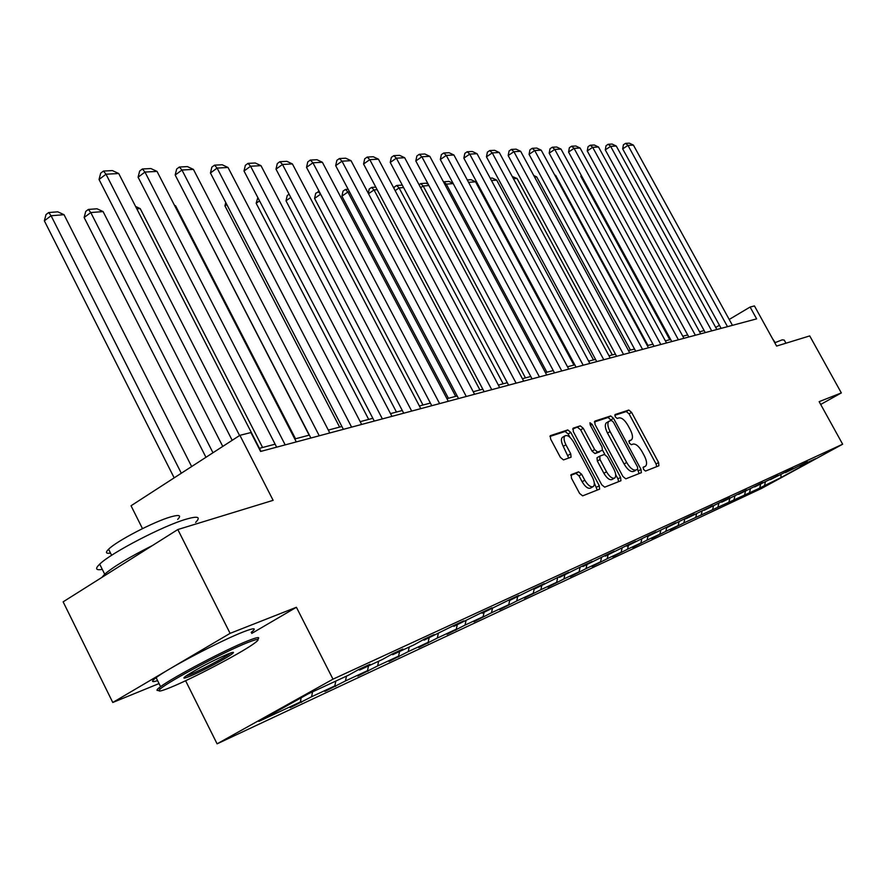 <?xml version="1.0" encoding="UTF-8"?>
<svg xmlns="http://www.w3.org/2000/svg" width="887" height="887" viewBox="0 0 887 887"><rect width="100%" height="100%" fill="white"/><g stroke="black" fill="none" stroke-linecap="round" stroke-linejoin="round"><path stroke-width="1.33" d="M643.541 469.423L645.503 471.064L658.875 465.786L658.609 462.504L631.599 412.411L628.839 410.049L615.09 414.528L615.234 416.801L617.208 418.464L619.015 417.877C621.831 417.589 624.825 420.116 627.996 425.472L630.258 429.674C632.708 434.619 633.13 438.001 631.5 439.841L629.094 440.828L629.36 443.068L631.333 444.72L633.107 444.077C635.89 443.722 638.873 446.228 642.055 451.594L644.328 455.807C646.834 460.874 647.244 464.322 645.548 466.174L643.275 467.139L643.541 469.423M820.686 404.461L841.331 392.919L809.731 335.918L776.591 346.074L754.449 305.937L750.103 307.035L729.203 319.464M251.72 633.429L296.402 607.273L230.099 633.351L112.771 702.482L63.132 601.841L177.821 529.539L273.129 500.335L239.9 435.329L131.032 505.767L142.485 528.619M230.099 633.351L177.821 529.539M571.283 474.545L571.428 478.104L579.577 493.405L582.637 495.866L599.612 489.136L599.268 485.699L570.796 432.412L567.78 429.929L550.273 435.683L550.627 439.043L560.418 457.415L563.489 459.909L571.084 457.193L570.729 453.811L565.917 444.786C563.822 440.517 563.5 437.546 564.952 435.861C567.503 434.741 570.396 436.836 573.645 442.158L592.416 477.317C594.578 481.752 594.889 484.812 593.336 486.497C590.809 487.517 587.97 485.422 584.81 480.211L581.65 474.29L578.623 471.829L571.084 474.667M239.9 435.329L250.91 432.557L260.59 451.461L756.633 318.877L750.103 307.035M296.402 607.273L332.991 679.165L842.65 444.21L761.6 488.415L217.093 743.838L332.991 679.165M841.331 392.919L819.144 401.656L842.65 444.21M622.907 476.463L625.801 478.836L641.368 472.671L640.991 469.389L613.549 418.342L610.711 415.948L594.844 421.114L595.022 424.441L622.907 476.463M620.789 480.809L604.679 487.163L601.708 484.745L573.301 431.581L573.157 428.177L580.298 425.849L583.269 428.31L594.667 449.609L597.605 452.037L602.395 450.297L602.029 447.004L590.232 424.995L589.966 422.733L592.161 424.363L620.567 477.372L620.933 480.732M308.122 693.911L348.646 675.129L359.069 669.319L370.001 664.263L359.634 670.029L382.319 659.518L392.564 653.819L402.92 649.029L392.73 654.684L414.24 644.716L424.308 639.128L434.131 634.582L424.119 640.137L454.432 625.191L463.768 620.867L453.933 626.322L483.071 611.941L491.952 607.828L482.273 613.183L510.313 599.335L518.773 595.421L509.26 600.676L536.28 587.316L544.341 583.591L534.983 588.757L561.039 575.863L568.733 572.303L559.52 577.37L584.677 564.919L592.028 561.515L582.97 566.505L607.273 554.464L614.314 551.204L605.4 556.116L628.894 544.452L635.635 541.336L626.854 546.159L649.606 534.872L656.058 531.89L647.421 536.635L675.639 522.82L667.135 527.488L688.5 516.877L694.443 514.127L686.061 518.718L712.494 505.767L704.245 510.291L724.357 500.279L729.846 497.74L721.719 502.186L746.544 490.012L738.538 494.392L762.62 482.572L754.726 486.896L778.099 475.41L770.326 479.667L788.299 470.687L793.022 468.502L785.361 472.693L807.425 461.839L799.863 465.963L815.718 458.623L780.992 477.561L757.21 489.258L683.855 522.92L670.184 529.949L678.156 525.592L665.815 531.346L651.801 538.553L659.884 534.118L647.067 540.105L632.686 547.49L640.891 542.988L627.541 549.219L612.795 556.792L621.122 552.224L607.218 558.71L592.072 566.483L600.521 561.837L586.03 568.611L570.463 576.583L579.045 571.871L563.921 578.934L547.922 587.127L556.637 582.338L540.848 589.711L524.372 598.137L533.231 593.27L516.722 600.976L499.758 609.657L508.75 604.69L491.476 612.762L474.002 621.698L483.138 616.653L465.043 625.102L447.015 634.316L456.306 629.182L437.324 638.052L418.719 647.554L428.155 642.332L408.231 651.635L389.005 661.447L398.596 656.136L377.651 665.915L357.771 676.049L367.517 670.65L345.475 680.939L324.897 691.428L334.809 685.928L311.57 696.772L290.249 707.638L300.316 702.027L258.86 721.386L308.122 693.911M312.579 691.838L311.57 696.772M335.807 681.072L334.809 685.928M358.581 669.596L359.634 670.029M346.473 676.127L345.475 680.939M368.515 665.915L367.517 670.65M391.732 654.284L392.73 654.684M378.649 661.214L377.651 665.915M399.582 651.513L398.596 656.136M423.177 639.76L424.119 640.137M409.217 647.044L408.231 651.635M429.131 637.82L428.155 642.332M453.035 625.967L453.933 626.322M438.3 633.562L437.324 638.052M457.271 624.77L456.306 629.182M481.419 612.85L482.273 613.183M466.008 620.723L465.043 625.102M484.091 612.34L483.138 616.653M508.451 600.366L509.26 600.676M492.429 608.471L491.476 612.762M509.703 600.466L508.75 604.69M534.207 588.458L534.983 588.757M517.664 596.774L516.722 600.976M534.307 588.502L533.231 593.27M558.788 577.104L559.52 577.37M541.78 585.597L540.848 589.711M557.701 577.703L556.637 582.338M582.271 566.25L582.97 566.505M564.853 574.909L563.921 578.934M580.065 567.458L579.045 571.871M604.723 555.872L605.4 556.116M586.95 564.664L586.03 568.611M601.508 557.635L600.521 561.837M626.211 545.926L626.854 546.159M608.127 554.852L607.218 558.71M622.064 548.21L621.122 552.224M646.8 536.413L647.421 536.635M628.439 545.427L627.541 549.219M641.8 539.163L640.891 542.988M666.547 527.277L667.135 527.488M647.953 536.391L647.067 540.105M660.771 530.448L659.884 534.118M685.496 518.518L686.061 518.718M666.78 527.366L665.815 531.346M679.021 521.977L678.156 525.592M684.842 518.884L683.855 522.92M696.594 513.839L695.73 517.376M702.16 510.945L701.218 514.815M713.503 506L712.649 509.482M718.858 503.295L717.938 507.009M729.801 498.45L728.959 501.865M734.935 495.922L734.059 499.481M745.512 491.165L744.681 494.525M750.446 488.804L749.604 492.23M760.68 484.136L759.849 487.44M765.426 481.929L764.605 485.222M780.992 477.561L780.981 474.689M185.605 680.728L217.093 743.838M112.771 702.482L159.05 683.567M704.167 330.585L699.566 331.805M687.702 334.942L682.79 336.251M670.639 339.466L665.383 340.852M652.921 344.156L647.31 345.642M634.527 349.023L628.528 350.609M615.401 354.09L608.992 355.787M595.521 359.357L588.669 361.164M574.82 364.834L567.492 366.774M553.266 370.544L545.427 372.618M530.781 376.487L522.41 378.705M507.32 382.696L498.361 385.069M482.816 389.182L473.226 391.721M457.204 395.968L446.937 398.684M422.999 405.026L314.563 198.433L320.606 194.186L430.383 403.075L419.385 405.98M402.299 410.504L390.502 413.63M372.828 418.309L360.189 421.658M341.894 426.492L328.323 430.084M309.363 435.107L294.783 438.965M275.125 444.176L259.436 448.323M719.435 325.263L715.72 327.469M301.181 697.781L300.316 702.027M455.508 629.626L455.807 630.213M427.623 642.62L427.944 643.241M398.363 656.269L398.695 656.923M367.551 670.494L367.961 671.293M334.964 685.13L335.619 686.416M300.626 700.508L301.558 702.349M628.872 441.371L631.056 440.096M656.735 466.629L656.058 463.956L629.083 413.885L626.311 411.535L614.758 415.304M611.298 420.427L608.149 417.455L594.334 421.968M639.083 473.591L637.598 469.356M637.675 469.312L637.509 466.961L613.372 422.068L611.387 420.394L608.848 421.369C607.229 423.232 607.65 426.636 610.09 431.57L626.688 462.482C629.936 467.948 632.963 470.476 635.791 470.043L637.675 469.301M606.797 422.567L606.276 422.877C604.657 424.74 605.067 428.144 607.506 433.078L610.09 431.57M635.081 470.786L633.196 471.518C630.369 471.951 627.331 469.434 624.082 463.968L607.506 433.078M572.614 429.053L580.298 425.849M599.59 451.915L594.977 453.556L592.039 451.139L580.652 429.851L577.681 427.39M602.539 450.13L604.856 454.443M615.689 474.656L617.94 478.869L620.567 477.372M606.531 471.784C609.602 476.862 612.352 478.936 614.78 477.982C616.277 476.352 615.955 473.359 613.815 469.012L607.307 456.872L604.391 454.466L599.8 456.129L599.989 459.555L606.531 471.784L603.892 473.292C606.963 478.37 609.713 480.432 612.141 479.479L614.403 478.193M596.984 457.747L599.623 456.228L596.984 457.747L597.35 461.074L599.989 459.555M603.892 473.292L597.35 461.074M618.616 481.663L617.94 478.869M592.915 486.741L590.653 488.027C588.125 489.059 585.287 486.963 582.127 481.752L578.978 475.842L575.94 473.381L570.751 475.299M562.835 437.114L562.303 437.424C560.85 439.109 561.172 442.092 563.256 446.349L565.917 444.786M568.744 458.058L563.256 446.349M569.942 437.291L568.157 433.965L565.141 431.481L549.94 436.448M597.261 490.09L594.279 482.883M581.562 175.903L580.841 176.369L669.774 339.699M581.096 175.038L580.841 176.369M727.495 326.66L627.974 145.39L622.674 148.872L721.131 328.367M732.44 325.341L633.407 145.091L627.974 145.39L625.546 143.361L629.349 143.162L633.407 145.091M622.674 148.872L623.428 144.758L625.546 143.361M774.772 342.781L782.146 339.843L784.241 340.087L785.96 343.202M772.544 338.734L775.205 342.593M170.925 687.27C192.59 678.422 238.47 654.395 252.839 644.394C261.31 638.474 259.503 637.897 247.44 642.643C224.755 651.579 168.974 681.149 160.536 688.722C156.5 692.248 159.959 691.771 170.925 687.27M158.928 690.33C156.367 690.873 156.3 690.119 158.729 688.09L160.58 686.66C172.987 677.247 225.941 649.45 247.783 640.857C257.33 637.066 260.612 636.589 257.629 639.427M189.718 676.304C183.121 678.965 182.123 678.699 186.736 675.484C199.098 667.8 212.847 660.638 227.97 653.996C232.971 651.989 234.556 651.79 232.738 653.397C228.691 657.101 201.704 671.47 189.718 676.304M185.849 676.094L190.051 674.563C200.784 670.239 224.622 657.655 230.154 653.409L230.797 652.921M102.293 569.387C95.752 570.507 94.887 568.755 99.688 564.143C111.019 552.856 163.651 525.547 186.37 519.128C197.956 515.813 201.05 516.899 195.639 522.388M110.52 553.089C105.863 553.821 105.22 552.523 108.591 549.219C116.618 541.026 154.271 521.467 170.847 516.855C179.362 514.46 181.647 515.303 177.71 519.361M157.598 680.639C151.411 682.591 150.912 681.593 156.112 677.657C168.441 668.122 221.373 640.359 243.271 631.921C254.458 627.597 257.097 627.752 251.187 632.376M101.883 577.415L104.688 574.199C113.614 566.582 129.524 557.025 152.442 545.538M554.94 175.449L555.65 175.393L647.965 345.464M555.65 175.393L554.663 174.927M711.718 330.884L610.644 146.344L605.278 149.881L705.265 332.603M716.84 329.509L616.265 146.033L610.644 146.344L608.194 144.282L612.141 144.071L616.265 146.033M605.278 149.881L606.054 145.701L608.194 144.282M695.375 335.253L592.682 147.331L587.249 150.934L688.822 337.005M700.675 333.834L598.514 147.009L592.682 147.331L590.221 145.235L594.312 145.013L598.514 147.009M587.249 150.934L588.048 146.677L590.221 145.235M534.606 177.078L536.702 176.912L630.457 350.099M536.702 176.912L533.763 175.526M678.411 339.788L574.077 148.362L568.567 152.032L671.769 341.562M683.921 338.313L580.109 148.029L574.077 148.362L571.594 146.222L575.829 146L580.109 148.029M568.567 152.032L569.387 147.685L571.594 146.222M513.462 178.764L517.054 178.487L612.307 354.911M512.231 176.48L517.054 178.487M660.815 344.489L554.763 149.426L549.186 153.163L654.074 346.285M666.525 342.959L561.027 149.083L554.763 149.426L552.268 147.242L556.67 147.009L561.027 149.083M549.186 153.163L550.04 148.739L552.268 147.242M491.476 180.527L496.676 180.116L593.47 359.889M490.223 178.198L492.263 178.032L496.676 180.116M642.532 349.367L534.717 150.535L529.062 154.338L635.702 351.197M648.475 347.782L541.225 150.18L534.717 150.535L532.211 148.306L536.779 148.074L541.225 150.18M529.062 154.338L529.949 149.836L532.211 148.306M468.58 182.356L475.521 181.802L573.911 365.078M467.305 179.972L471.019 179.684L475.521 181.802M623.539 354.445L513.906 151.688L508.173 155.569L616.598 356.308M629.703 352.804L520.658 151.311L513.906 151.688L511.378 149.415L516.123 149.16L520.658 151.311M508.173 155.569L509.083 150.967L511.378 149.415M546.891 372.23L446.316 184.141L445.108 184.962M453.202 183.587L446.316 184.141L443.877 181.802L448.955 181.403L453.069 183.343M603.781 359.734L492.252 152.886L486.453 156.833L596.74 361.608M610.201 358.015L499.281 152.497L492.252 152.886L489.713 150.568L494.647 150.302L499.281 152.497M486.453 156.833L487.395 152.143L489.713 150.568M525.47 377.895L423.177 185.993L420.649 187.711M428.909 185.527L423.177 185.993L420.737 183.598L426.004 183.188L428.221 184.23M419.063 184.74L420.737 183.598M583.202 365.233L469.744 154.127L463.846 158.152L576.062 367.14M589.888 363.448L477.051 153.717L469.744 154.127L467.183 151.766L472.316 151.489L477.051 153.717M463.846 158.152L464.832 153.373L467.183 151.766M503.162 383.805L399.095 187.911L395.136 190.638M403.585 187.556L399.095 187.911L396.644 185.472L402.288 185.117M394.016 188.521L394.327 187.068L396.644 185.472M561.781 370.954L446.294 155.425L440.329 159.527L554.519 372.895M568.744 369.092L453.911 155.003L446.294 155.425L443.733 153.007L449.077 152.719L453.911 155.003M440.329 159.527L441.349 154.648L443.733 153.007M479.922 389.958L374.015 189.918L368.515 193.732M377.141 189.663L374.015 189.918L371.564 187.423L375.778 187.09M368.282 193.299L369.214 189.053L371.564 187.423M539.429 376.931L421.868 156.766L415.815 160.968L532.067 378.904M546.702 374.99L429.807 156.334L421.868 156.766L419.285 154.305L424.862 154.005L429.807 156.334M415.815 160.968L416.868 155.979L419.285 154.305M455.685 396.367L347.881 192.002L341.916 196.171L448.423 398.296M349.522 191.88L347.881 192.002L345.42 189.452L348.125 189.241M341.916 196.171L343.036 191.126L345.42 189.452M516.112 383.162L396.378 158.174L390.247 162.454L508.628 385.169M523.696 381.133L404.672 157.72L396.378 158.174L393.795 155.657L399.616 155.347L404.672 157.72M390.247 162.454L391.344 157.365L393.795 155.657M314.563 198.433L315.728 193.277L319.209 191.492M320.606 194.186L318.145 191.581M491.753 389.67L369.779 159.649L363.559 164.017L484.158 391.71M499.68 387.552L378.439 159.172L369.779 159.649L367.196 157.066L373.261 156.744L378.439 159.172M363.559 164.017L364.712 158.817L367.196 157.066M290.792 197.413L286.002 200.806L396.456 412.056M286.002 200.806L287.222 195.528L289.107 194.198M466.285 396.478L341.994 161.179L335.674 165.647L458.557 398.551M474.578 394.272L351.03 160.68L341.994 161.179L339.399 158.54L345.742 158.208L351.03 160.68M335.674 165.647L336.872 160.325L339.399 158.54M259.547 200.861L256.155 203.278L368.682 419.407M256.155 203.278L257.851 197.579M439.619 403.607L312.923 162.787L306.525 167.355L431.769 405.703M448.301 401.29L322.38 162.266L312.923 162.787L310.328 160.081L316.958 159.727L322.38 162.266M306.525 167.355L307.767 161.911L310.328 160.081M226.795 204.52L224.932 205.862L339.61 427.102M225.741 202.491L224.932 205.862M411.69 411.08L282.487 164.472L275.99 169.14L403.707 413.209M420.782 408.641L292.4 163.918L282.487 164.472L279.893 161.7L286.845 161.323L292.4 163.918M275.99 169.14L277.298 163.563L279.893 161.7M192.412 208.445L309.142 435.162M382.386 418.908L250.589 166.235L244.003 171.014L374.281 421.07M391.932 416.358L260.978 165.658L250.589 166.235L247.994 163.385L255.279 162.997L260.978 165.658M244.003 171.014L245.366 165.304L247.994 163.385M174.761 205.851L175.559 205.784L295.515 438.777M175.559 205.784L174.473 205.285M351.607 427.135L217.115 168.086L210.441 172.976L343.369 429.341M361.641 424.452L228.026 167.477L217.115 168.086L214.532 165.159L222.182 164.76L228.026 167.477M210.441 172.976L211.86 167.122L214.532 165.159M136.831 208.877L140.213 208.611L262.596 447.491M140.213 208.611L135.6 206.483M319.253 435.783L181.957 170.027L175.182 175.038L310.871 438.023M329.809 432.967L193.421 169.395L181.957 170.027L179.374 167.022L187.412 166.601L193.421 169.395M175.182 175.038L176.668 169.029L179.374 167.022M212.969 452.758L90.784 212.558L103.092 211.583L222.759 446.416M84.143 217.526L85.729 211.439L88.378 209.443L90.784 212.558L84.143 217.526L205.95 457.293M88.378 209.443L97.005 208.778L103.092 211.583M285.182 444.886L144.969 172.067L138.095 177.2L276.655 447.17M296.302 441.914L157.032 171.402L144.969 172.067L142.408 168.985L150.868 168.541L157.032 171.402M138.095 177.2L139.658 171.047L142.408 168.985M181.314 473.237L51.08 215.741L64.03 214.698L191.647 466.551M44.35 220.83L46.013 214.565L48.707 212.536L51.08 215.741L44.35 220.83L174.174 477.849M48.707 212.536L57.788 211.827L64.03 214.698M239.579 435.539L106.008 174.218L99.045 179.484L232.183 440.318M260.989 451.361L118.725 173.519L106.008 174.218L103.469 171.058L112.383 170.581L118.725 173.519M99.045 179.484L100.686 173.165L103.469 171.058M643.053 467.582L645.115 466.407M628.872 441.349L630.979 440.129M626.311 411.535L628.839 410.049M629.083 413.885L631.599 412.411M656.058 463.956L658.609 462.504M608.149 417.455L610.711 415.948M610.988 419.85L613.549 418.342M638.407 470.864L640.991 469.389M624.082 463.968L626.688 462.482M633.196 471.518L635.791 470.043M580.652 429.851L583.269 428.31M592.039 451.139L594.667 449.609M594.977 453.556L597.605 452.037M590.432 425.372L592.161 424.363M575.94 473.381L578.623 471.829M578.978 475.842L581.65 474.29M582.127 481.752L584.81 480.211M568.068 455.364L570.729 453.811M565.141 431.481L567.78 429.929M568.157 433.965L570.796 432.412M596.596 487.229L599.268 485.699M643.053 467.593L645.159 466.385M606.276 422.877L608.848 421.369M562.303 437.424L564.952 435.861M156.112 677.657L160.58 686.66M111.618 555.295L108.591 549.219M99.688 564.143L104.688 574.199M231.075 652.821L232.738 653.397M160.536 688.722L158.729 688.09"/></g></svg>
